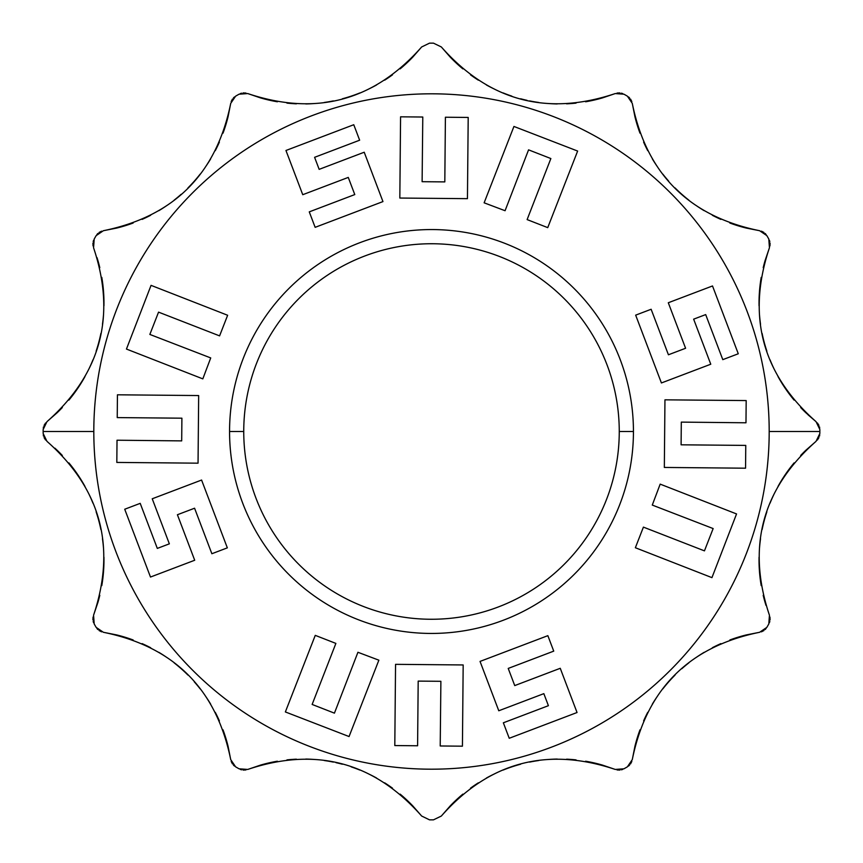 <?xml version="1.0" encoding="UTF-8"?>
<svg xmlns="http://www.w3.org/2000/svg" width="863" height="863" viewBox="0 0 863 863"><rect width="100%" height="100%" fill="white"/><g stroke="black" fill="none" stroke-linecap="round" stroke-linejoin="round"><path stroke-width="1.29" d="M243.744 431.5A187.756 187.756 0 0 0 431.5 619.256A187.756 187.756 0 0 0 619.256 431.5A187.756 187.756 0 0 0 431.5 243.744A187.756 187.756 0 0 0 243.744 431.5A187.756 187.756 0 0 0 431.5 619.256A187.756 187.756 0 0 0 619.256 431.5L633.442 431.5A201.942 201.942 0 0 1 431.5 633.442A201.942 201.942 0 0 1 229.558 431.5A201.942 201.942 0 0 1 431.5 229.558A201.942 201.942 0 0 1 633.442 431.5A201.942 201.942 0 0 1 431.5 633.442A201.942 201.942 0 0 1 229.558 431.5A201.942 201.942 0 0 1 431.5 229.558A201.942 201.942 0 0 1 633.442 431.5L619.256 431.5A187.756 187.756 0 0 0 431.5 243.744A187.756 187.756 0 0 0 243.744 431.5L229.558 431.5L243.744 431.5M93.808 431.5A337.692 337.692 0 0 1 431.5 93.808A337.692 337.692 0 0 1 769.192 431.5A337.692 337.692 0 0 1 431.5 769.192A337.692 337.692 0 0 1 93.808 431.5A337.692 337.692 0 0 1 431.5 93.808A337.692 337.692 0 0 1 769.192 431.5A337.692 337.692 0 0 1 431.5 769.192A337.692 337.692 0 0 1 93.808 431.5L43.15 431.5A388.35 388.35 0 0 0 43.15 433.474L46.958 441.338C100.906 489.019 116.44 546.991 93.56 615.254L94.196 623.96A388.35 388.35 0 0 0 96.171 627.39L103.387 632.288C173.948 646.614 216.386 689.052 230.712 759.613L235.61 766.829A388.35 388.35 0 0 0 239.04 768.804L247.746 769.44C316.02 746.571 373.992 762.105 421.662 816.042L429.526 819.85A388.35 388.35 0 0 0 433.474 819.85L441.338 816.042C489.019 762.105 546.991 746.571 615.254 769.44L623.96 768.804A388.35 388.35 0 0 0 627.39 766.829L632.288 759.613C646.614 689.052 689.052 646.614 759.613 632.288L766.829 627.39A388.35 388.35 0 0 0 768.804 623.96L769.44 615.254C746.56 546.991 762.094 489.019 816.042 441.338L819.85 433.474A388.35 388.35 0 0 0 819.85 431.5A388.35 388.35 0 0 0 819.85 429.526L816.042 421.662C762.094 373.981 746.56 316.009 769.44 247.746L768.804 239.04A388.35 388.35 0 0 0 766.829 235.61L759.613 230.712C689.052 216.386 646.614 173.948 632.288 103.387L627.39 96.171A388.35 388.35 0 0 0 623.96 94.196L615.254 93.56C546.98 116.429 489.008 100.895 441.338 46.958L433.474 43.15A388.35 388.35 0 0 0 429.526 43.15L421.662 46.958C373.981 100.895 316.009 116.429 247.746 93.56L239.04 94.196A388.35 388.35 0 0 0 235.61 96.171L230.712 103.387C216.386 173.948 173.948 216.386 103.387 230.712L96.171 235.61A388.35 388.35 0 0 0 94.196 239.04L93.56 247.746C116.44 316.009 100.906 373.981 46.958 421.662L43.15 429.526A388.35 388.35 0 0 0 43.15 431.5L93.808 431.5M805.869 412.751L805.869 412.751A151.964 151.964 0 0 1 800.67 407.53A151.964 151.964 0 0 0 805.869 412.751L816.042 421.662C762.094 373.981 746.56 316.009 769.44 247.746L765.093 260.55A151.964 151.964 0 0 0 763.205 267.67A151.964 151.964 0 0 1 765.093 260.55L769.44 247.746L768.804 239.04A388.35 388.35 0 0 0 766.829 235.61L759.613 230.712C689.052 216.386 646.614 173.948 632.288 103.387L627.39 96.171A388.35 388.35 0 0 0 623.96 94.196L615.254 93.56C546.98 116.429 489.008 100.895 441.338 46.958L433.474 43.15L441.338 46.958L450.249 57.131L441.338 46.958L433.474 43.15A388.35 388.35 0 0 0 429.526 43.15L421.662 46.958C373.981 100.895 316.009 116.429 247.746 93.56L239.04 94.196A388.35 388.35 0 0 0 235.61 96.171L230.712 103.387C216.386 173.948 173.948 216.386 103.387 230.712L96.171 235.61A388.35 388.35 0 0 0 94.196 239.04L93.56 247.746C116.44 316.009 100.906 373.981 46.958 421.662L43.15 429.515A388.35 388.35 0 0 0 43.15 431.5A388.35 388.35 0 0 0 43.15 433.474L46.958 441.338C100.906 489.019 116.44 546.991 93.56 615.254L94.196 623.96A388.35 388.35 0 0 0 96.171 627.39L103.387 632.288C173.948 646.614 216.386 689.052 230.712 759.613L235.61 766.829A388.35 388.35 0 0 0 239.04 768.804L247.746 769.44C316.02 746.571 373.992 762.105 421.662 816.042L429.526 819.85L421.662 816.042L412.751 805.869L421.662 816.042L429.526 819.85A388.35 388.35 0 0 0 433.474 819.85L441.338 816.042C489.019 762.105 546.991 746.571 615.254 769.44L623.96 768.804A388.35 388.35 0 0 0 627.39 766.829L632.288 759.613C646.614 689.052 689.052 646.614 759.613 632.288L766.829 627.39A388.35 388.35 0 0 0 768.804 623.96L769.44 615.254C746.56 546.991 762.094 489.019 816.042 441.338L819.85 433.474A388.35 388.35 0 0 0 819.85 431.5L769.192 431.5L819.85 431.5A388.35 388.35 0 0 0 819.85 429.526L816.042 421.662L808.07 414.823M761.209 277.379A151.964 151.964 0 0 0 759.062 305.793A151.964 151.964 0 0 1 761.209 277.379M759.516 315.081A151.964 151.964 0 0 0 760.53 324.272A151.964 151.964 0 0 1 759.516 315.081M762.094 333.377A151.964 151.964 0 0 0 766.873 351.176A151.964 151.964 0 0 1 762.094 333.377M770.055 359.849A151.964 151.964 0 0 0 773.777 368.318A151.964 151.964 0 0 1 770.055 359.849M778.027 376.592A151.964 151.964 0 0 0 794.1 400.108A151.964 151.964 0 0 1 778.027 376.592M746.344 228.08A151.964 151.964 0 0 1 729.839 223.021A151.964 151.964 0 0 0 746.344 228.08L759.613 230.712L746.344 228.08M720.885 219.385A151.964 151.964 0 0 1 712.342 215.275A151.964 151.964 0 0 0 720.885 219.385M704.154 210.68A151.964 151.964 0 0 1 696.333 205.642A151.964 151.964 0 0 0 704.154 210.68M688.879 200.162A151.964 151.964 0 0 1 675.06 187.929A151.964 151.964 0 0 0 688.879 200.162M668.739 181.208A151.964 151.964 0 0 1 662.827 174.121A151.964 151.964 0 0 0 668.739 181.208M657.347 166.656A151.964 151.964 0 0 1 652.309 158.835A151.964 151.964 0 0 0 657.347 166.656M647.725 150.658A151.964 151.964 0 0 1 643.615 142.115A151.964 151.964 0 0 0 647.725 150.658M639.979 133.161A151.964 151.964 0 0 1 634.92 116.656L632.288 103.387L634.92 116.656A151.964 151.964 0 0 0 639.979 133.161M602.45 97.907A151.964 151.964 0 0 1 585.632 101.78A151.964 151.964 0 0 0 602.45 97.907L615.254 93.56L602.45 97.907M576.053 103.118A151.964 151.964 0 0 1 566.592 103.819A151.964 151.964 0 0 0 576.053 103.118M557.218 103.938A151.964 151.964 0 0 1 547.929 103.484A151.964 151.964 0 0 0 557.218 103.938M538.728 102.47A151.964 151.964 0 0 1 529.623 100.906A151.964 151.964 0 0 0 538.728 102.47M527.034 100.345A151.964 151.964 0 0 1 520.648 98.781A151.964 151.964 0 0 0 527.034 100.345M511.813 96.127A151.964 151.964 0 0 1 503.151 92.934A151.964 151.964 0 0 0 511.813 96.127M494.672 89.213A151.964 151.964 0 0 1 486.398 84.962A151.964 151.964 0 0 0 494.672 89.213M478.339 80.173A151.964 151.964 0 0 1 470.497 74.822A151.964 151.964 0 0 0 478.339 80.173M462.87 68.889A151.964 151.964 0 0 1 455.772 62.611A151.964 151.964 0 0 0 462.87 68.889M455.459 62.309A151.964 151.964 0 0 1 450.249 57.131L450.249 57.131A151.964 151.964 0 0 0 455.459 62.309M412.751 57.131A151.964 151.964 0 0 1 400.13 68.889A151.964 151.964 0 0 0 412.751 57.131L421.662 46.958L429.526 43.15L421.662 46.958L412.751 57.131M392.492 74.833A151.964 151.964 0 0 1 384.661 80.173A151.964 151.964 0 0 0 392.492 74.833M376.592 84.962A151.964 151.964 0 0 1 368.328 89.213A151.964 151.964 0 0 0 376.592 84.962M359.849 92.945A151.964 151.964 0 0 1 342.341 98.792A151.964 151.964 0 0 0 359.849 92.945M333.366 100.906A151.964 151.964 0 0 1 324.261 102.47A151.964 151.964 0 0 0 333.366 100.906M315.06 103.484A151.964 151.964 0 0 1 305.772 103.938A151.964 151.964 0 0 0 315.06 103.484M296.397 103.819A151.964 151.964 0 0 1 286.937 103.107A151.964 151.964 0 0 0 296.397 103.819M277.368 101.78A151.964 151.964 0 0 1 260.55 97.907L247.746 93.56L260.55 97.907A151.964 151.964 0 0 0 277.368 101.78M228.08 116.656A151.964 151.964 0 0 1 223.021 133.161A151.964 151.964 0 0 0 228.08 116.656L230.712 103.387L228.08 116.656M219.385 142.115A151.964 151.964 0 0 1 215.275 150.658A151.964 151.964 0 0 0 219.385 142.115M210.68 158.846A151.964 151.964 0 0 1 205.642 166.667A151.964 151.964 0 0 0 210.68 158.846M200.162 174.121A151.964 151.964 0 0 1 187.929 187.94A151.964 151.964 0 0 0 200.162 174.121M181.208 194.261A151.964 151.964 0 0 1 174.121 200.173A151.964 151.964 0 0 0 181.208 194.261M166.656 205.653A151.964 151.964 0 0 1 158.835 210.691A151.964 151.964 0 0 0 166.656 205.653M150.658 215.275A151.964 151.964 0 0 1 142.115 219.385A151.964 151.964 0 0 0 150.658 215.275M133.161 223.021A151.964 151.964 0 0 1 116.656 228.08L103.387 230.712L116.656 228.08A151.964 151.964 0 0 0 133.161 223.021M57.131 412.751A151.964 151.964 0 0 0 62.33 407.53A151.964 151.964 0 0 1 57.131 412.751L46.958 421.662L57.131 412.751M68.9 400.108A151.964 151.964 0 0 0 84.973 376.592A151.964 151.964 0 0 1 68.9 400.108M89.223 368.318A151.964 151.964 0 0 0 92.945 359.849A151.964 151.964 0 0 1 89.223 368.318M96.127 351.176A151.964 151.964 0 0 0 100.906 333.377A151.964 151.964 0 0 1 96.127 351.176M102.47 324.272A151.964 151.964 0 0 0 103.484 315.081A151.964 151.964 0 0 1 102.47 324.272M103.938 305.793A151.964 151.964 0 0 0 101.791 277.379A151.964 151.964 0 0 1 103.938 305.793M99.795 267.67A151.964 151.964 0 0 0 97.907 260.55L97.907 260.55A151.964 151.964 0 0 1 99.795 267.67M97.907 602.45A151.964 151.964 0 0 0 99.795 595.33A151.964 151.964 0 0 1 97.907 602.45L93.56 615.254L97.907 602.45M101.791 585.621A151.964 151.964 0 0 0 103.938 557.207A151.964 151.964 0 0 1 101.791 585.621M103.484 547.919A151.964 151.964 0 0 0 102.47 538.728A151.964 151.964 0 0 1 103.484 547.919M100.906 529.623A151.964 151.964 0 0 0 96.127 511.824A151.964 151.964 0 0 1 100.906 529.623M92.945 503.151A151.964 151.964 0 0 0 89.223 494.682A151.964 151.964 0 0 1 92.945 503.151M84.973 486.408A151.964 151.964 0 0 0 68.9 462.892A151.964 151.964 0 0 1 84.973 486.408M62.33 455.47A151.964 151.964 0 0 0 57.131 450.249L57.131 450.249A151.964 151.964 0 0 1 62.33 455.47M116.656 634.92A151.964 151.964 0 0 1 133.161 639.979A151.964 151.964 0 0 0 116.656 634.92L103.387 632.288L116.656 634.92M142.115 643.615A151.964 151.964 0 0 1 150.658 647.725A151.964 151.964 0 0 0 142.115 643.615M158.846 652.32A151.964 151.964 0 0 1 166.667 657.358A151.964 151.964 0 0 0 158.846 652.32M174.121 662.838A151.964 151.964 0 0 1 187.94 675.071A151.964 151.964 0 0 0 174.121 662.838M194.261 681.792A151.964 151.964 0 0 1 200.173 688.879A151.964 151.964 0 0 0 194.261 681.792M205.653 696.344A151.964 151.964 0 0 1 210.691 704.165A151.964 151.964 0 0 0 205.653 696.344M215.275 712.342A151.964 151.964 0 0 1 219.385 720.885A151.964 151.964 0 0 0 215.275 712.342M223.021 729.839A151.964 151.964 0 0 1 228.08 746.344L230.712 759.613L228.08 746.344A151.964 151.964 0 0 0 223.021 729.839M260.55 765.093A151.964 151.964 0 0 1 277.368 761.22A151.964 151.964 0 0 0 260.55 765.093L247.735 769.451L260.55 765.093M286.948 759.882A151.964 151.964 0 0 1 296.408 759.181A151.964 151.964 0 0 0 286.948 759.882M305.782 759.062A151.964 151.964 0 0 1 315.071 759.516A151.964 151.964 0 0 0 305.782 759.062M324.272 760.53A151.964 151.964 0 0 1 333.377 762.094A151.964 151.964 0 0 0 324.272 760.53M335.966 762.655A151.964 151.964 0 0 1 342.352 764.219A151.964 151.964 0 0 0 335.966 762.655M351.187 766.873A151.964 151.964 0 0 1 359.849 770.066A151.964 151.964 0 0 0 351.187 766.873M368.328 773.787A151.964 151.964 0 0 1 376.602 778.038A151.964 151.964 0 0 0 368.328 773.787M384.661 782.827A151.964 151.964 0 0 1 392.503 788.178A151.964 151.964 0 0 0 384.661 782.827M400.13 794.111A151.964 151.964 0 0 1 407.228 800.389A151.964 151.964 0 0 0 400.13 794.111M407.541 800.691A151.964 151.964 0 0 1 412.751 805.869L412.751 805.869A151.964 151.964 0 0 0 407.541 800.691M450.249 805.869A151.964 151.964 0 0 1 462.87 794.111A151.964 151.964 0 0 0 450.249 805.869L441.338 816.042L433.474 819.85L441.338 816.042L450.249 805.869M470.508 788.167A151.964 151.964 0 0 1 478.339 782.827A151.964 151.964 0 0 0 470.508 788.167M486.408 778.038A151.964 151.964 0 0 1 494.672 773.787A151.964 151.964 0 0 0 486.408 778.038M503.151 770.055A151.964 151.964 0 0 1 520.659 764.208A151.964 151.964 0 0 0 503.151 770.055M529.634 762.094A151.964 151.964 0 0 1 538.739 760.53A151.964 151.964 0 0 0 529.634 762.094M547.94 759.516A151.964 151.964 0 0 1 557.228 759.062A151.964 151.964 0 0 0 547.94 759.516M566.603 759.181A151.964 151.964 0 0 1 576.063 759.893A151.964 151.964 0 0 0 566.603 759.181M585.632 761.22A151.964 151.964 0 0 1 602.45 765.093L615.254 769.44L602.45 765.093A151.964 151.964 0 0 0 585.632 761.22M634.92 746.344A151.964 151.964 0 0 1 639.979 729.839A151.964 151.964 0 0 0 634.92 746.344L632.288 759.613L634.92 746.344M643.615 720.885A151.964 151.964 0 0 1 647.725 712.342A151.964 151.964 0 0 0 643.615 720.885M652.32 704.154A151.964 151.964 0 0 1 657.358 696.333A151.964 151.964 0 0 0 652.32 704.154M662.838 688.879A151.964 151.964 0 0 1 675.071 675.06A151.964 151.964 0 0 0 662.838 688.879M681.792 668.739A151.964 151.964 0 0 1 688.879 662.827A151.964 151.964 0 0 0 681.792 668.739M696.344 657.347A151.964 151.964 0 0 1 704.165 652.309A151.964 151.964 0 0 0 696.344 657.347M712.342 647.725A151.964 151.964 0 0 1 720.885 643.615A151.964 151.964 0 0 0 712.342 647.725M729.839 639.979A151.964 151.964 0 0 1 746.344 634.92L759.613 632.288L746.344 634.92A151.964 151.964 0 0 0 729.839 639.979M805.869 450.249A151.964 151.964 0 0 0 800.67 455.47A151.964 151.964 0 0 1 805.869 450.249L816.042 441.338L805.869 450.249M794.1 462.892A151.964 151.964 0 0 0 778.027 486.408A151.964 151.964 0 0 1 794.1 462.892M773.777 494.682A151.964 151.964 0 0 0 770.055 503.151A151.964 151.964 0 0 1 773.777 494.682M766.873 511.824A151.964 151.964 0 0 0 762.094 529.623A151.964 151.964 0 0 1 766.873 511.824M760.53 538.728A151.964 151.964 0 0 0 759.516 547.919A151.964 151.964 0 0 1 760.53 538.728M759.062 557.207A151.964 151.964 0 0 0 761.209 585.621A151.964 151.964 0 0 1 759.062 557.207M763.205 595.33A151.964 151.964 0 0 0 765.093 602.45L765.093 602.45A151.964 151.964 0 0 1 763.205 595.33M817.38 422.956L818.933 425.373L817.38 422.956M819.451 426.797L819.742 428.167L819.451 426.797M819.742 434.833L819.451 436.203L819.742 434.833M818.933 437.627L817.38 440.044L818.933 437.627M685.589 348.264L668.426 354.779L651.134 309.267L635.664 315.146L661.414 382.956L710.767 364.218L693.647 319.159L705.686 314.596L722.795 359.644L738.275 353.765L712.514 285.955L668.296 302.751L685.589 348.264L668.426 354.779L651.134 309.267L635.664 315.146L661.414 382.956L710.767 364.218L693.647 319.159L705.686 314.596L722.795 359.644L738.275 353.765L712.514 285.955L668.296 302.751L685.589 348.264L668.426 354.779M765.966 605.341L765.093 602.45M54.93 448.177L57.131 450.249M97.034 257.659L97.907 260.55M769.397 240.259L769.828 241.597L769.397 240.259M770.087 243.086L769.958 245.955L770.087 243.086M761.414 231.155L763.96 232.481L761.414 231.155M765.125 233.442L766.064 234.488L765.125 233.442M628.512 96.936L629.559 97.875L628.512 96.936M630.519 99.04L631.845 101.586L630.519 99.04M617.045 93.042L619.904 92.913L617.045 93.042M621.403 93.161L622.741 93.603L621.403 93.161M240.259 93.603L241.597 93.172L240.259 93.603M243.096 92.913L245.955 93.042L243.096 92.913M231.155 101.586L232.481 99.04L231.155 101.586M233.442 97.875L234.488 96.936L233.442 97.875M96.936 234.488L97.875 233.442L96.936 234.488M99.04 232.481L101.586 231.155L99.04 232.481M93.042 245.955L92.913 243.086L93.042 245.955M93.172 241.597L93.603 240.259L93.172 241.597M43.258 428.167L43.549 426.797L43.258 428.167M44.067 425.373L45.62 422.956L44.067 425.373M622.741 769.397L621.403 769.828L622.741 769.397M619.914 770.087L617.045 769.958L619.914 770.087M631.845 761.414L630.519 763.96L631.845 761.414M629.559 765.125L628.512 766.064L629.559 765.125M766.064 628.512L765.125 629.559L766.064 628.512M763.96 630.519L761.414 631.845L763.96 630.519M769.958 617.045L770.087 619.914L769.958 617.045M769.828 621.403L769.397 622.741L769.828 621.403M45.62 440.044L44.067 437.627L45.62 440.044M43.549 436.203L43.258 434.833L43.549 436.203M93.603 622.741L93.172 621.403L93.603 622.741M92.913 619.914L93.042 617.045L92.913 619.914M101.586 631.845L99.04 630.519L101.586 631.845M97.875 629.559L96.936 628.512L97.875 629.559M234.488 766.064L233.442 765.125L234.488 766.064M232.481 763.96L231.155 761.414L232.481 763.96M245.955 769.958L243.096 770.087L245.955 769.958M241.597 769.839L240.259 769.397L241.597 769.839M693.647 319.159L705.686 314.596M664.952 399.828L664.337 467.444L745.556 468.199L745.772 445.405L681.101 444.812L681.306 422.115L745.977 422.784L746.182 400.572L664.952 399.828L664.337 467.444L745.556 468.199L745.772 445.405L681.101 444.812L681.306 422.115L745.977 422.784L746.182 400.572L664.952 399.828M660.184 484.132L652.277 505.071L713.151 528.566L704.445 550.864L643.41 527.12L635.362 547.735L711.943 577.638L736.549 513.938L660.184 484.132L652.277 505.071L713.151 528.566L704.445 550.864L643.41 527.12L635.362 547.735L711.943 577.638L736.549 513.938L660.184 484.132M514.736 685.589L508.221 668.426L553.733 651.134L547.854 635.664L480.044 661.414L498.782 710.767L543.841 693.647L548.404 705.686L503.356 722.795L509.235 738.275L577.045 712.514L560.249 668.296L514.736 685.589L508.221 668.426L553.733 651.134L547.854 635.664L480.044 661.414L498.782 710.767L543.841 693.647L548.404 705.686L503.356 722.795L509.235 738.275L577.045 712.514L560.249 668.296L514.736 685.589L508.221 668.426M543.841 693.647L548.404 705.686M463.172 664.952L395.556 664.337L394.801 745.556L417.595 745.772L418.188 681.101L440.885 681.306L440.216 745.977L462.428 746.182L463.172 664.952L395.556 664.337L394.801 745.556L417.595 745.772L418.188 681.101L440.885 681.306L440.216 745.977L462.428 746.182L463.172 664.952M378.868 660.184L357.929 652.277L334.434 713.151L312.136 704.445L335.88 643.41L315.265 635.362L285.362 711.943L349.062 736.549L378.868 660.184L357.929 652.277L334.434 713.151L312.136 704.445L335.88 643.41L315.265 635.362L285.362 711.943L349.062 736.549L378.868 660.184M177.411 514.736L194.574 508.221L211.867 553.733L227.336 547.854L201.586 480.044L152.233 498.782L169.353 543.841L157.314 548.404L140.205 503.356L124.725 509.235L150.486 577.045L194.704 560.249L177.411 514.736L194.574 508.221L211.867 553.733L227.336 547.854L201.586 480.044L152.233 498.782L169.353 543.841L157.314 548.404L140.205 503.356L124.725 509.235L150.486 577.045L194.704 560.249L177.411 514.736L194.574 508.221M169.353 543.841L157.314 548.404M198.048 463.172L198.663 395.556L117.444 394.801L117.228 417.595L181.899 418.188L181.694 440.885L117.023 440.216L116.818 462.428L198.048 463.172L198.663 395.556L117.444 394.801L117.228 417.595L181.899 418.188L181.694 440.885L117.023 440.216L116.818 462.428L198.048 463.172M202.816 378.868L210.723 357.929L149.849 334.434L158.555 312.136L219.59 335.88L227.638 315.265L151.057 285.362L126.451 349.062L202.816 378.868L210.723 357.929L149.849 334.434L158.555 312.136L219.59 335.88L227.638 315.265L151.057 285.362L126.451 349.062L202.816 378.868M348.264 177.411L354.779 194.574L309.267 211.867L315.146 227.336L382.956 201.586L364.218 152.233L319.159 169.353L314.596 157.314L359.644 140.205L353.765 124.725L285.955 150.486L302.751 194.704L348.264 177.411L354.779 194.574L309.267 211.867L315.146 227.336L382.956 201.586L364.218 152.233L319.159 169.353L314.596 157.314L359.644 140.205L353.765 124.725L285.955 150.486L302.751 194.704L348.264 177.411L354.779 194.574M319.159 169.353L314.596 157.314M399.828 198.048L467.444 198.663L468.199 117.444L445.405 117.228L444.812 181.899L422.115 181.694L422.784 117.023L400.572 116.818L399.828 198.048L467.444 198.663L468.199 117.444L445.405 117.228L444.812 181.899L422.115 181.694L422.784 117.023L400.572 116.818L399.828 198.048M484.132 202.816L505.071 210.723L528.566 149.849L550.864 158.555L527.12 219.59L547.735 227.638L577.638 151.057L513.938 126.451L484.132 202.816L505.071 210.723L528.566 149.849L550.864 158.555L527.12 219.59L547.735 227.638L577.638 151.057L513.938 126.451L484.132 202.816M681.101 444.812L681.306 422.115M713.151 528.566L704.445 550.864M418.188 681.101L440.885 681.306M334.434 713.151L312.136 704.445M181.899 418.188L181.694 440.885M149.849 334.434L158.555 312.136M444.812 181.899L422.115 181.694M528.566 149.849L550.864 158.555"/></g></svg>
